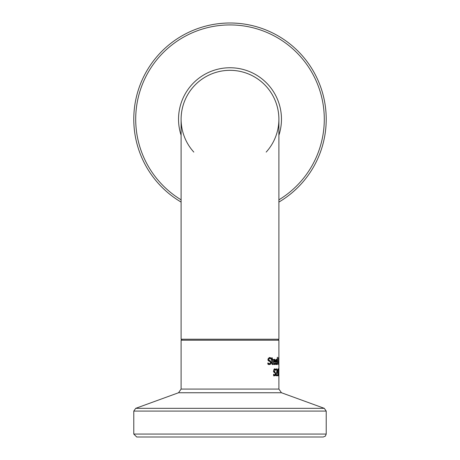 <?xml version="1.0" encoding="UTF-8"?>
<svg xmlns="http://www.w3.org/2000/svg" width="460" height="460" viewBox="0 0 460 460"><rect width="100%" height="100%" fill="white"/><g stroke="black" fill="none" stroke-linecap="round" stroke-linejoin="round"><path stroke-width="0.69" d="M274.281 363.837L273.947 364.447M274.315 361.336L274.315 361.997M273.936 359.49L274.125 359.904M273.78 361.336L275.022 361.336L274.47 359.904L273.78 361.336L273.355 361.336M273.987 360.306L273.533 360.306M274.47 359.904L273.683 359.904M274.58 363.837L275.333 363.216L275.333 364.159L274.585 364.59L273.332 361.934L274.493 359.191L275.137 359.766L275.373 361.997L273.78 361.997L274.58 363.837L273.648 363.837M273.78 361.997L273.332 361.997M275.333 364.159L274.281 364.159M275.137 359.766L274.079 359.766M267.898 362.923L269.525 363.808L270.595 362.664L270.014 361.617L268.243 360.703L267.887 359.467L269.652 357.506L271.043 357.949L271.043 359.036L269.698 358.294L268.64 359.369L269.318 360.439L270.313 360.795L271.216 362.52L270.813 363.975L269.577 364.596L267.846 364.061L267.846 362.923M269.525 363.808L267.846 363.733M269.75 363.791L268.364 364.596M269.318 360.439L268.094 360.439L269.888 361.566M269.698 358.294L268.209 358.323M271.043 357.949L269.876 357.949L269.876 358.305M269.123 357.592L269.876 357.949M276.017 363.837L275.781 364.447M276.04 361.336L276.04 361.997M276.891 359.766L277.058 361.997L275.908 361.997L276.494 363.837L277.029 363.216L277.029 364.159L276.5 364.59L275.58 361.934L276.431 359.191L276.891 359.766L275.908 359.904M275.908 361.336L276.811 361.336L276.414 359.904L275.592 361.336M276.063 360.306L275.724 360.306M276.414 359.904L275.839 359.904M276.494 363.837L275.81 363.837M277.029 364.159L276.017 364.159M273.183 363.653L273.183 364.429L272.659 364.573L271.785 362.9L271.785 360.053L271.423 360.053L271.423 359.341L271.785 359.341L271.785 357.863L272.297 357.863L271.785 357.863M272.297 357.863L272.297 359.341L271.785 359.341M272.297 359.341L273.183 359.341L273.183 360.053L272.297 360.053L272.372 363.498L271.82 363.498M273.183 364.429L272.239 364.429M272.073 363.82L272.073 364.245M272.372 363.498L272.78 363.82L271.883 363.82M272.78 363.82L273.154 363.653M272.297 360.053L271.785 360.053M272.073 359.341L272.073 360.053M277.299 357.322L277.299 364.475M277.518 357.322L277.518 364.475M278.829 360.289L278.714 363.492M278.771 363.492L278.582 364.619L278.294 362.595L278.587 357.483L278.674 362.273M278.771 362.273L278.777 360.289M278.611 363.872L278.53 360.922L278.358 363.872M278.582 358.064L278.582 360.284L278.404 358.064M274.419 375.078L273.579 375.866M273.418 371.703L274.436 372.611M274.223 368.966L274.499 369.564M275.546 369.219L275.546 370.306L274.729 369.564L274.074 370.639L275.109 372.065L275.649 373.79L275.408 375.245L274.654 375.866L273.585 375.331L273.585 374.193L274.626 375.078L275.275 373.934L274.925 372.887L273.832 371.973L273.608 370.737L274.7 368.776L275.546 369.219L274.499 369.219M274.729 369.564L273.821 369.564M274.626 375.078L273.585 375.078M276.552 369.547L275.977 370.139L275.977 369.167L276.575 368.753L277.179 370.633L276.23 374.952L277.253 374.952L277.253 375.745L275.925 375.745L276.914 370.685L276.811 369.823L275.977 369.547M275.925 374.952L276.241 375.745L275.925 375.745M276.811 373.175L276.477 373.175M277.081 372.008L276.782 372.008M275.977 369.167L276.08 369.547M277.8 370.26L277.805 374.394L278.099 375.078L278.438 374.193L278.099 375.866L277.438 372.324L277.644 369.719L278.099 368.776L278.438 369.351L278.438 370.449L278.099 369.553L277.552 370.26M278.099 369.553L277.679 369.553M278.099 375.078L277.667 375.078M278.438 375.279L277.719 375.279M278.306 375.665L277.869 375.665M278.438 369.351L277.731 369.351M278.306 368.954L277.892 368.954M181.108 389.074L178.537 392.748L281.462 392.748L278.892 389.074L181.108 389.074L181.108 340.199L278.892 340.199L278.892 375.745L278.881 369.846L278.817 373.859L278.547 369.846M278.892 389.074L278.881 375.745M278.68 368.897L278.806 372.709L278.875 368.897M278.639 369.846L278.547 375.745L278.547 368.897M266.179 152.099A48.892 48.892 0 0 0 230 70.328A48.892 48.892 0 0 0 193.821 152.099M230 23A96.215 96.215 0 0 0 181.108 202.084A96.215 96.215 0 0 1 230 23A96.215 96.215 0 0 1 278.892 202.084A96.215 96.215 0 0 0 230 23M181.108 339.221L181.108 119.215A48.892 48.892 0 0 1 230 70.328A48.892 48.892 0 0 1 278.892 119.215L278.892 339.221L181.108 339.221L182.085 339.221L181.108 340.199M267.156 339.221L192.843 339.221M278.892 340.199L277.915 339.221L182.085 339.221M323.282 437L325.375 436.126L326.215 434.067L133.785 434.067L136.718 437L323.282 437L145.716 437M133.785 434.067L133.785 411.091L135.717 408.33L178.537 392.748M275.011 364.447L274.12 364.447M275.373 361.525L274.315 361.525M270.813 363.975L269.635 363.975M271.216 362.52L270.589 362.52M270.313 360.795L269.123 360.795M268.64 359.369L267.887 359.369M276.805 364.447L276.161 364.447M277.058 361.525L276.04 361.525M272.297 362.497L271.785 362.497M274.074 370.639L273.608 370.639M274.493 371.703L273.729 371.703M275.109 372.065L274.045 372.065M275.649 373.79L275.275 373.79M275.408 375.245L274.355 375.245M181.108 199.835A94.283 94.283 0 0 1 230 24.932A94.283 94.283 0 0 1 278.892 199.835M278.892 135.286A51.462 51.462 0 0 0 230 67.752A51.462 51.462 0 0 0 181.108 135.286M133.785 411.091L326.215 411.091L324.283 408.33L135.717 408.33M326.215 434.067L326.215 411.091M281.462 392.748L324.283 408.33"/></g></svg>
